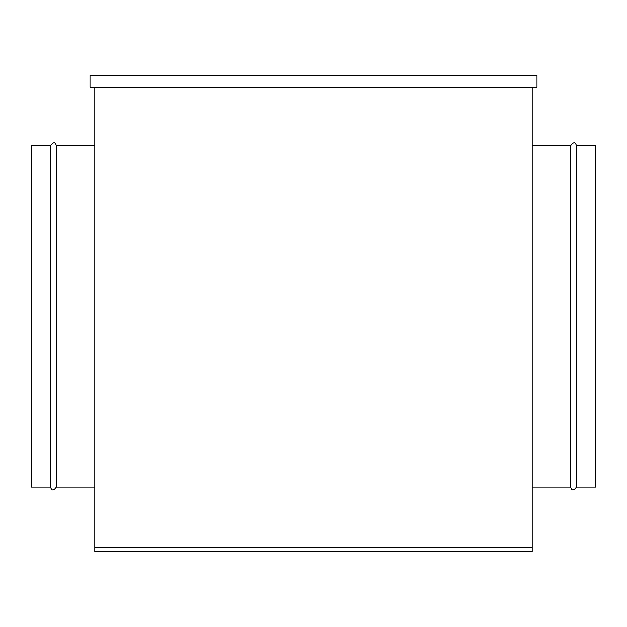 <?xml version="1.0" encoding="UTF-8"?>
<svg xmlns="http://www.w3.org/2000/svg" width="627" height="627" viewBox="0 0 627 627"><rect width="100%" height="100%" fill="white"/><g stroke="black" fill="none" stroke-linecap="round" stroke-linejoin="round"><path stroke-width="0.94" d="M50.575 487.022L31.35 487.022L31.35 145.746L50.575 145.746L50.575 487.022C51.696 490.863 53.616 490.863 56.344 487.022L56.344 145.746L94.795 145.746M576.425 487.022L576.425 145.746L595.65 145.746L595.65 487.022L576.425 487.022C573.642 490.863 571.722 490.863 570.656 487.022L570.656 145.746L532.205 145.746M89.99 75.569L89.99 87.106L537.01 87.106L537.01 75.569L89.99 75.569M94.795 87.106L94.795 551.431L532.205 551.431L532.205 87.106M532.205 547.833L94.795 547.833M56.344 487.022L94.795 487.022M56.344 145.746C55.309 141.906 53.389 141.906 50.575 145.746M576.425 145.746C575.335 141.906 573.415 141.906 570.656 145.746M570.656 487.022L532.205 487.022"/></g></svg>
